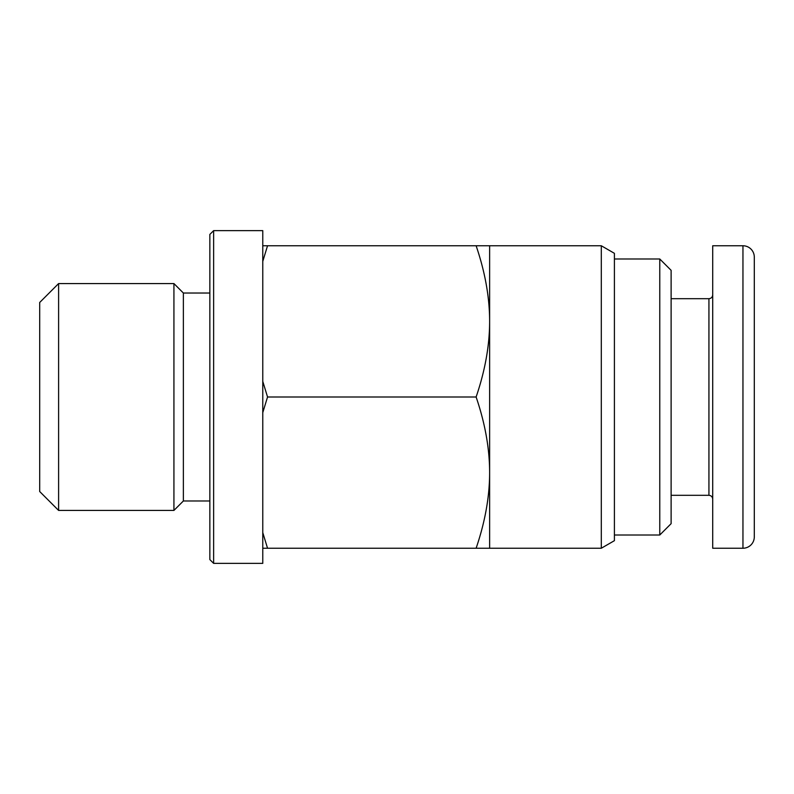 <?xml version="1.0" encoding="UTF-8"?>
<svg xmlns="http://www.w3.org/2000/svg" width="794" height="794" viewBox="0 0 794 794"><rect width="100%" height="100%" fill="white"/><g stroke="black" fill="none" stroke-linecap="round" stroke-linejoin="round"><path stroke-width="1.19" d="M58.607 510.433L58.607 283.567L39.7 302.474L39.7 491.526L58.607 510.433L173.926 510.433L173.926 283.567L183.374 293.026L183.374 500.974L209.844 500.974M489.63 245.763L489.63 472.619C489.61 448.59 485.104 423.381 476.122 397C485.104 370.619 489.61 345.41 489.63 321.381C489.61 297.353 485.104 272.144 476.122 245.763L601.306 245.763L601.306 548.237L614.407 540.674L614.407 253.326L601.306 245.763M262.774 548.237L262.774 563.363L213.626 563.363L213.626 230.637L262.774 230.637L262.774 548.237L476.122 548.237C485.104 521.856 489.61 496.647 489.63 472.619L489.63 548.237L476.122 548.237M213.626 230.637L209.844 234.419L209.844 559.581L213.626 563.363M659.774 535.007L671.119 523.663L671.119 270.337L659.774 258.993L659.774 535.007L614.407 535.007M754.3 298.693L754.3 397M742.956 245.763L742.956 548.237A11.344 11.344 0 0 0 754.3 536.893L754.3 257.107A11.344 11.344 0 0 0 742.956 245.763L712.714 245.763L712.714 548.237L742.956 548.237L712.714 548.237M262.774 245.763L267.548 245.763L262.774 261.365M262.774 381.398L267.548 397L262.774 412.602M262.774 532.635L267.548 548.237M267.548 245.763L476.122 245.763M267.548 397L476.122 397M712.714 294.911C712.466 297.194 711.206 298.455 708.933 298.693L708.933 495.307L671.119 495.307M58.607 283.567L173.926 283.567M183.374 293.026L209.844 293.026M659.774 258.993L614.407 258.993M708.933 298.693L671.119 298.693M708.933 495.307C711.206 495.545 712.466 496.806 712.714 499.089M489.63 548.237L601.306 548.237M183.374 500.974L173.926 510.433"/></g></svg>
